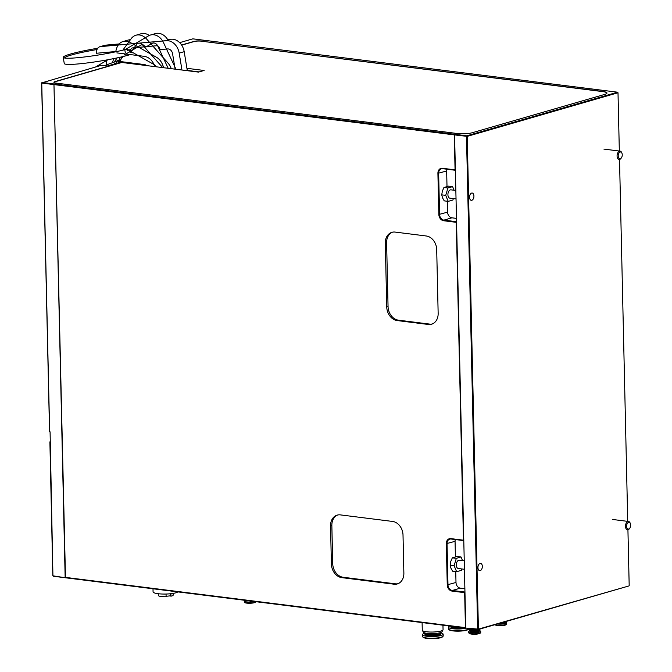 <?xml version="1.0" encoding="UTF-8"?>
<svg xmlns="http://www.w3.org/2000/svg" width="672" height="672" viewBox="0 0 672 672"><rect width="100%" height="100%" fill="white"/><g stroke="black" fill="none" stroke-linecap="round" stroke-linejoin="round"><path stroke-width="1.01" d="M152.998 588.773L153.065 591.83A12.6 2.503 -1.3 0 0 154.106 592.788A12.6 2.503 178.7 0 0 166.664 594.014A12.6 2.503 178.7 0 0 177.87 591.898M170.873 593.704L170.923 596.198A7.451 1.478 -1.3 0 0 173.2 595.081L173.158 593.393M170.923 596.198L170.159 595.862L170.108 593.788M170.159 595.862L166.102 596.299M166.051 594.031L166.11 596.719A7.451 1.478 178.7 0 1 158.298 595.417L158.256 593.729M254.386 601.507A5.72 1.134 178.7 0 1 252.176 601.885A5.72 1.134 178.7 0 1 244.658 601.457A5.72 1.134 178.7 0 1 244.314 601.255A5.72 1.134 178.7 0 1 244.188 601.028L244.171 600.222M244.44 601.348A5.51 1.092 -1.3 0 0 244.524 601.448A5.51 1.092 -1.3 0 0 244.852 601.65A5.51 1.092 -1.3 0 0 252.101 602.053A5.51 1.092 -1.3 0 0 254.688 601.541M255.545 601.65L255.553 602.003A5.62 1.117 -1.3 0 1 249.295 603.254A5.62 1.117 -1.3 0 1 244.322 602.255L244.297 601.238A5.62 1.117 -1.3 0 0 249.27 602.221A5.62 1.117 -1.3 0 0 254.772 601.558M442.957 625.195L443.058 629.74A10.391 2.066 178.7 0 1 442.991 629.975A10.391 2.066 178.7 0 1 436.808 631.772A10.391 2.066 178.7 0 1 426.476 631.764A10.391 2.066 -1.3 0 1 422.352 630.445A10.391 2.066 -1.3 0 1 422.276 630.21L422.1 622.574M422.352 630.445L423.444 632.184A9.341 1.856 -1.3 0 0 427.14 633.368A9.341 1.856 178.7 0 0 436.43 633.377A9.341 1.856 178.7 0 0 441.983 631.764L442.991 629.975M424.326 632.764L424.343 633.293A8.4 1.663 178.7 0 0 427.736 634.544A8.4 1.663 -1.3 0 0 436.531 634.502A8.4 1.663 -1.3 0 0 441.134 632.906L441.126 632.377M441.118 633.024A10.391 2.066 -1.3 0 1 443.159 634.2A10.391 2.066 -1.3 0 1 437.464 636.174A10.391 2.066 -1.3 0 1 426.577 636.224A10.391 2.066 178.7 0 1 422.377 634.67A10.391 2.066 178.7 0 1 424.368 633.402M422.646 636.829L423.167 637.316A9.87 1.957 178.7 0 0 426.938 638.4A9.87 1.957 -1.3 0 0 442.495 636.88L442.991 636.367A10.391 2.066 -1.3 0 1 426.611 637.98A10.391 2.066 178.7 0 1 422.646 636.829A10.391 2.066 178.7 0 1 422.419 636.418L422.377 634.67M442.991 636.367A10.391 2.066 -1.3 0 0 443.201 635.947L443.159 634.2M450.526 626.144A8.4 1.663 178.7 0 0 453.701 627.035A8.4 1.663 -1.3 0 0 459.245 627.236M466.435 628.144A10.391 2.066 -1.3 0 1 452.542 628.715A10.391 2.066 178.7 0 1 448.35 627.161A10.391 2.066 178.7 0 1 449.828 626.06M448.61 629.32L449.131 629.807A9.87 1.957 178.7 0 0 452.903 630.89A9.87 1.957 -1.3 0 0 468.46 629.362L468.905 628.916A10.391 2.066 -1.3 0 1 452.584 630.462A10.391 2.066 178.7 0 1 448.61 629.32A10.391 2.066 178.7 0 1 448.384 628.908L448.35 627.161M474.894 629.202A6.191 1.226 178.7 0 1 470.946 629.051A6.191 1.226 -1.3 0 1 468.644 628.421M468.586 628.412L469.132 629.286A5.578 1.109 -1.3 0 0 471.341 629.992A5.578 1.109 178.7 0 0 476.885 630A5.578 1.109 178.7 0 0 480.203 629.034L480.253 628.942M469.686 629.639L469.703 630.168A4.99 0.991 178.7 0 0 471.71 630.916A4.99 0.991 -1.3 0 0 476.935 630.89A4.99 0.991 -1.3 0 0 479.674 629.95L479.657 629.412M480.606 632.738A5.981 1.184 -1.3 0 1 471.181 633.662A5.981 1.184 178.7 0 1 468.888 633.007L469.417 633.486A5.46 1.084 178.7 0 0 471.5 634.082A5.46 1.084 -1.3 0 0 480.11 633.242L480.606 632.738A5.981 1.184 -1.3 0 0 480.724 632.495L480.698 631.361A5.981 1.184 -1.3 0 0 478.817 630.546M468.888 633.007A5.981 1.184 178.7 0 1 468.762 632.764L468.737 631.638A5.981 1.184 178.7 0 1 470.576 630.731L470.593 631.285A4.124 0.815 178.7 0 0 472.256 631.898A4.124 0.815 -1.3 0 0 476.574 631.882A4.124 0.815 -1.3 0 0 478.834 631.1L478.825 631.134M480.698 631.361A5.981 1.184 -1.3 0 1 477.422 632.503A5.981 1.184 -1.3 0 1 471.156 632.528A5.981 1.184 178.7 0 1 468.737 631.638M505.478 621.642A4.99 0.991 178.7 0 1 503.143 622.322M495.046 624.658L495.365 624.943A5.46 1.084 -1.3 0 0 497.448 625.548A5.46 1.084 178.7 0 0 506.05 624.7L506.554 624.196A5.981 1.184 178.7 0 1 497.12 625.12A5.981 1.184 -1.3 0 1 495.113 624.641M504.764 622.003A5.981 1.184 178.7 0 1 506.646 622.826L506.671 623.952A5.981 1.184 178.7 0 1 506.554 624.196M506.646 622.826A5.981 1.184 178.7 0 1 503.462 623.944A5.981 1.184 178.7 0 1 497.288 624.011M201.524 41.202L602.666 91.442L605.354 90.661L617.576 92.198L618.005 92.761L617.576 92.198L466.788 135.811L454.566 134.274L457.254 133.501A10.71 2.125 -1.3 0 0 472.231 132.728L604.876 94.366A10.71 2.125 -1.3 0 0 606.984 93.047A10.71 2.125 -1.3 0 0 602.666 91.442L605.354 90.661L205.052 40.379L202.364 41.311L205.052 40.379L192.839 38.842L179.659 42.655M123.169 61.891L54.986 81.614A5.46 1.084 -1.3 0 0 53.911 82.295A5.46 1.084 -1.3 0 0 56.112 83.11L56.96 83.21L54.272 83.992L454.566 134.274L465.772 628.06L478.405 629.135L477.994 629.597L477.666 629.168L466.486 136.416L466.788 135.811L467.216 136.374L454.264 134.879L455.062 169.856L442.42 168.269A5.771 4.528 -106.1 0 0 437.909 173.342L438.85 214.494A5.771 4.528 -106.1 0 0 443.612 220.735L456.246 222.323L463.462 540.196L450.82 538.608A5.771 4.528 -106.1 0 0 446.317 543.682L447.25 584.833A5.771 4.528 -106.1 0 0 452.012 591.074L464.654 592.662L465.444 627.631L65.15 577.349L53.97 84.596L54.272 83.992L56.96 83.21L457.254 133.501L454.566 134.274L454.264 134.879L53.97 84.596L65.478 577.777L52.928 575.82L50.081 431.852L49.552 431.651L41.639 82.916L101.489 65.268L107.386 66.007L122.077 61.757M397.135 320.552L428.316 324.467A12.6 9.878 -106.1 0 0 431.533 324.223A12.6 9.878 -106.1 0 0 438.152 313.396L436.699 249.614A12.6 9.878 -106.1 0 0 426.308 235.998L395.128 232.084A12.6 9.878 -106.1 0 0 391.91 232.327A12.6 9.878 -106.1 0 0 385.291 243.155L386.744 306.936A12.6 9.878 -106.1 0 0 397.135 320.552L398.446 320.174A12.6 9.878 73.9 0 1 388.055 306.558L386.61 242.777A12.6 9.878 73.9 0 1 392.574 232.159M331.397 564.018A12.6 9.878 -106.1 0 0 341.796 577.634L394.044 584.203A12.6 9.878 -106.1 0 0 397.261 583.96A12.6 9.878 -106.1 0 0 403.872 573.124L403.015 535.063A12.6 9.878 -106.1 0 0 392.616 521.447L340.368 514.886A12.6 9.878 -106.1 0 0 337.151 515.13A12.6 9.878 -106.1 0 0 330.54 525.958L331.397 564.018L332.716 563.64L331.85 525.58A12.6 9.878 73.9 0 1 337.814 514.962M455.07 170.243L442.739 168.689A5.25 4.116 -106.1 0 0 441.403 168.79A5.25 4.116 -106.1 0 0 438.648 173.309L439.58 214.452A5.25 4.116 -106.1 0 0 443.906 220.13L456.238 221.676M456.162 218.341L451.92 217.812A5.25 4.116 73.9 0 1 447.586 212.142L447.342 201.256M447.006 186.455L446.653 170.99A5.25 4.116 73.9 0 1 446.88 169.21M464.562 588.68L460.32 588.151A5.25 4.116 73.9 0 1 455.994 582.473L455.742 571.595M455.406 556.794L455.062 541.33A5.25 4.116 73.9 0 1 455.288 539.549M463.47 540.582L451.147 539.028A5.25 4.116 -106.1 0 0 449.803 539.129A5.25 4.116 -106.1 0 0 447.048 543.648L447.98 584.791A5.25 4.116 -106.1 0 0 452.315 590.47L464.638 592.015M619.332 151.032L618.005 92.761L467.216 136.374L478.405 629.135L628.782 585.984L477.994 629.597L53.256 576.24L52.819 575.677L49.896 442.084M432.188 324.005A12.6 9.878 73.9 0 1 429.626 324.089L398.446 320.174M397.908 583.741A12.6 9.878 73.9 0 1 395.354 583.817L343.106 577.256A12.6 9.878 73.9 0 1 332.716 563.64M127.462 62.437L127.47 62.899L146.177 65.243M187.27 70.409L199.164 71.904M605.993 93.971A10.5 2.083 -1.3 0 0 606.782 93.148A10.5 2.083 -1.3 0 0 602.54 91.577L201.398 41.194A5.25 1.042 -1.3 0 0 194.057 41.563L181.675 45.15M54.13 82.58L54.121 82.387A5.25 1.042 -1.3 0 1 55.154 81.74L121.792 62.471L198.484 72.097L204.112 70.476L186.925 68.309M131.804 51.996L130.83 52.576L133.392 52.895M154.787 66.612A13.65 10.702 -106.1 0 0 144.236 56.339L116.844 52.895M117.214 57.876L113.929 62.395A5.25 4.116 73.9 0 1 115.693 61.228A5.25 4.116 73.9 0 1 117.037 61.127L144.421 64.562A5.25 4.116 73.9 0 1 146.63 65.587M106.907 59.909A13.65 10.702 -106.1 0 0 106.193 64.89L106.201 65.016M163.514 67.704A13.65 10.702 -106.1 0 0 156.349 57.204L130.36 42.538A13.65 10.702 -106.1 0 0 123.102 41.521A13.65 10.702 -106.1 0 0 116.5 48.77L115.71 51.526M123.102 41.521L128.108 40.076A13.65 10.702 73.9 0 1 130.41 39.74M115.987 63.521L116.365 62.202A3.15 2.47 73.9 0 1 117.894 60.53A3.15 2.47 73.9 0 1 119.566 60.766L120.632 60.287L121.607 56.885M124.816 49.846A5.25 4.116 73.9 0 1 125.437 49.594A5.25 4.116 73.9 0 1 128.226 49.98L154.224 64.646A5.25 4.116 73.9 0 1 156.282 66.797M113.677 58.615L112.501 62.714M171.251 68.678A13.65 10.702 -106.1 0 0 168.034 63.109L146.563 38.984A13.65 10.702 -106.1 0 0 135.962 35.23A13.65 10.702 -106.1 0 0 131.174 38.69L122.833 50.156M135.962 35.23L140.969 33.785A13.65 10.702 73.9 0 1 149.268 35.465M127.268 50.66A3.15 2.47 73.9 0 1 128.369 49.862A3.15 2.47 73.9 0 1 130.822 50.728L132.006 50.753L136.458 44.629A5.25 4.116 73.9 0 1 138.298 43.302A5.25 4.116 73.9 0 1 142.38 44.747L162.725 67.612M122.976 56.557L118.423 62.815M104.572 65.654A36.221 4.418 -25.1 0 1 113.862 62.261L114.635 63.907M175.98 69.275L163.523 42.664A13.65 10.702 -106.1 0 0 150.402 35.045A13.65 10.702 -106.1 0 0 148.453 35.885L124.807 49.804M150.402 35.045L155.4 33.6A13.65 10.702 73.9 0 1 167.647 39.564L171.259 39.245A13.65 10.702 73.9 0 1 184.195 51.685L187.312 70.694M123.992 55.104L141.238 44.948A3.15 2.47 73.9 0 1 141.691 44.755A3.15 2.47 73.9 0 1 144.715 46.511L145.874 47.032L151.981 43.436A5.25 4.116 73.9 0 1 152.729 43.117A5.25 4.116 73.9 0 1 157.777 46.049L168.193 68.292M120.523 57.137L120.414 57.204A3.15 2.47 73.9 0 0 119.582 61.303L119.33 62.555M107.965 59.716L95.684 66.94M97.7 48.266A36.221 3.385 -9.3 0 0 63.244 57.347L64.26 63.538A36.221 3.385 -9.3 0 0 78.414 63.916A36.221 3.385 -9.3 0 0 130.25 54.575M63.244 57.347A36.221 3.385 -9.3 0 0 63.454 57.641A36.221 3.385 -9.3 0 0 77.398 57.725A36.221 3.385 -9.3 0 0 124.782 49.661L125.294 52.752M96.986 49.543A35.171 3.284 -9.3 0 0 64.487 57.994M181.961 70.022L179.189 53.13A13.65 10.702 -106.1 0 0 166.253 40.69L100.59 46.603A6.3 4.939 -106.1 0 0 99.859 46.738A6.3 4.939 -106.1 0 0 96.65 53.239L117.818 51.332M99.859 46.738L104.866 45.293A6.3 4.939 73.9 0 1 105.596 45.158L119.179 43.932M131.586 51.878L130.024 52.324L130.687 51.223A3.15 2.47 73.9 0 1 132.283 47.972A3.15 2.47 73.9 0 1 132.653 47.905L156.601 45.746A3.15 2.47 73.9 0 1 159.592 48.619L160.583 49.577L167.605 48.938A5.25 4.116 73.9 0 1 172.578 53.726L175.115 69.166M96.65 53.239L96.734 53.718L96.65 53.239M104.824 45.872L106.806 45.452L104.824 45.872M113.089 45.125L115.072 44.713L113.089 45.125M50.308 441.79L49.787 441.941M49.661 431.794L41.748 83.059L53.97 84.596L54.272 83.992L42.05 82.454L41.639 82.916M201.524 41.051A5.46 1.084 -1.3 0 0 193.889 41.446L181.583 44.999M131.838 63.731L132.527 63.529M126.613 63.076L127.47 62.824M620.155 152.048A3.394 1.999 -82.8 0 1 621.953 153.241A3.394 1.999 -82.8 0 1 621.373 157.87A3.394 1.999 -82.8 0 1 618.307 156.862A3.394 1.999 -82.8 0 1 620.155 152.048M621.188 158.096A4.2 2.47 -82.8 0 1 621.004 158.382A4.2 2.47 -82.8 0 1 619.055 159.457A4.2 2.47 -82.8 0 1 617.089 155.501A4.2 2.47 -82.8 0 1 619.492 151.183A4.2 2.47 -82.8 0 1 620.105 151.124A4.2 2.47 -82.8 0 1 621.718 152.653A4.2 2.47 -82.8 0 1 621.835 152.972M628.555 522.388A3.394 1.999 -82.8 0 1 630.361 523.58A3.394 1.999 -82.8 0 1 629.782 528.209A3.394 1.999 -82.8 0 1 626.707 527.201A3.394 1.999 -82.8 0 1 628.555 522.388M629.597 528.436A4.2 2.47 -82.8 0 1 629.404 528.721A4.2 2.47 -82.8 0 1 627.463 529.796A4.2 2.47 -82.8 0 1 625.489 525.84A4.2 2.47 -82.8 0 1 627.892 521.514A4.2 2.47 -82.8 0 1 628.513 521.464A4.2 2.47 -82.8 0 1 630.126 522.992A4.2 2.47 -82.8 0 1 630.244 523.312M454.112 190.235L452.609 186.64L447.913 187.992L445.721 195.359L448.216 201.373L452.92 200.012L453.331 198.601M455.717 198.904L449.896 198.173A4.2 2.47 -82.8 0 1 447.922 194.216A4.2 2.47 -82.8 0 1 450.324 189.89A4.2 2.47 -82.8 0 1 450.937 189.84L455.524 190.411M448.216 201.373L444.242 200.869L442.504 197.803L441.739 194.863L442.352 191.117L443.94 187.496L448.636 186.136L452.609 186.64M445.721 195.359L441.739 194.863M447.913 187.992L443.94 187.496M462.512 560.574L461.017 556.979L456.322 558.331L454.121 565.698L456.624 571.704L461.32 570.352L461.74 568.94M464.125 569.243L458.296 568.504A4.2 2.47 -82.8 0 1 456.322 564.547A4.2 2.47 -82.8 0 1 458.724 560.23A4.2 2.47 -82.8 0 1 459.346 560.171L463.932 560.75M456.624 571.704L452.642 571.208L450.904 568.142L450.148 565.202L450.752 561.456L452.34 557.836L457.036 556.475L461.017 556.979M454.121 565.698L450.148 565.202M456.322 558.331L452.34 557.836M629.185 585.522L627.925 529.78M627.732 521.371L619.517 159.449M473.928 196.048A3.671 2.159 97.2 0 0 472.198 193.032A3.671 2.159 97.2 0 0 469.543 197.316A3.671 2.159 97.2 0 0 471.282 200.332A3.671 2.159 97.2 0 0 473.928 196.048M482.328 566.387A3.671 2.159 97.2 0 0 480.598 563.371A3.671 2.159 97.2 0 0 477.952 567.655A3.671 2.159 97.2 0 0 479.682 570.662A3.671 2.159 97.2 0 0 482.328 566.387M425.275 634.024L425.284 634.301A7.484 1.487 178.7 0 0 428.308 635.418A7.484 1.487 -1.3 0 0 436.136 635.376A7.484 1.487 -1.3 0 0 440.244 633.956L440.236 633.688M440.236 633.83A7.795 1.546 -1.3 0 1 437.237 635.603A7.795 1.546 -1.3 0 1 428.123 635.779A7.795 1.546 178.7 0 1 425.284 634.166M451.248 626.514L451.248 626.783A7.484 1.487 178.7 0 0 454.272 627.908A7.484 1.487 -1.3 0 0 463.109 627.724M464.335 627.875A7.795 1.546 -1.3 0 1 454.087 628.27A7.795 1.546 178.7 0 1 451.248 626.657M470.593 631.268A4.435 0.882 178.7 0 0 472.072 632.26A4.435 0.882 -1.3 0 0 477.431 632.134A4.435 0.882 -1.3 0 0 478.834 631.084L478.817 630.521M504.773 622.541A4.435 0.882 178.7 0 1 503.462 623.582A4.435 0.882 178.7 0 1 498.212 623.75M504.773 622.6L504.773 622.558A4.124 0.815 178.7 0 1 499.237 623.448M442.42 168.269L442.739 168.689M437.909 173.342L446.653 170.99M438.85 214.494L447.586 212.142M451.92 217.812L443.906 220.13L443.612 220.735M455.062 541.33L446.317 543.682M455.994 582.473L447.25 584.833M450.82 538.608L451.147 539.028M452.012 591.074L452.315 590.47L460.32 588.151M429.626 324.089L428.316 324.467M386.61 242.777L385.291 243.155M388.055 306.558L386.744 306.936M343.106 577.256L341.796 577.634M395.354 583.817L394.044 584.203M331.85 525.58L330.54 525.958M184.195 51.685L179.189 53.13M171.259 39.245L166.253 40.69M105.596 45.158L100.59 46.603M504.764 621.986L504.773 622.558M621.953 153.241L621.718 152.653M621.373 157.87L621.004 158.382M620.105 151.124L603.893 149.092M630.361 523.58L630.126 522.992M629.782 528.209L629.404 528.721M628.513 521.464L612.301 519.431"/></g></svg>
